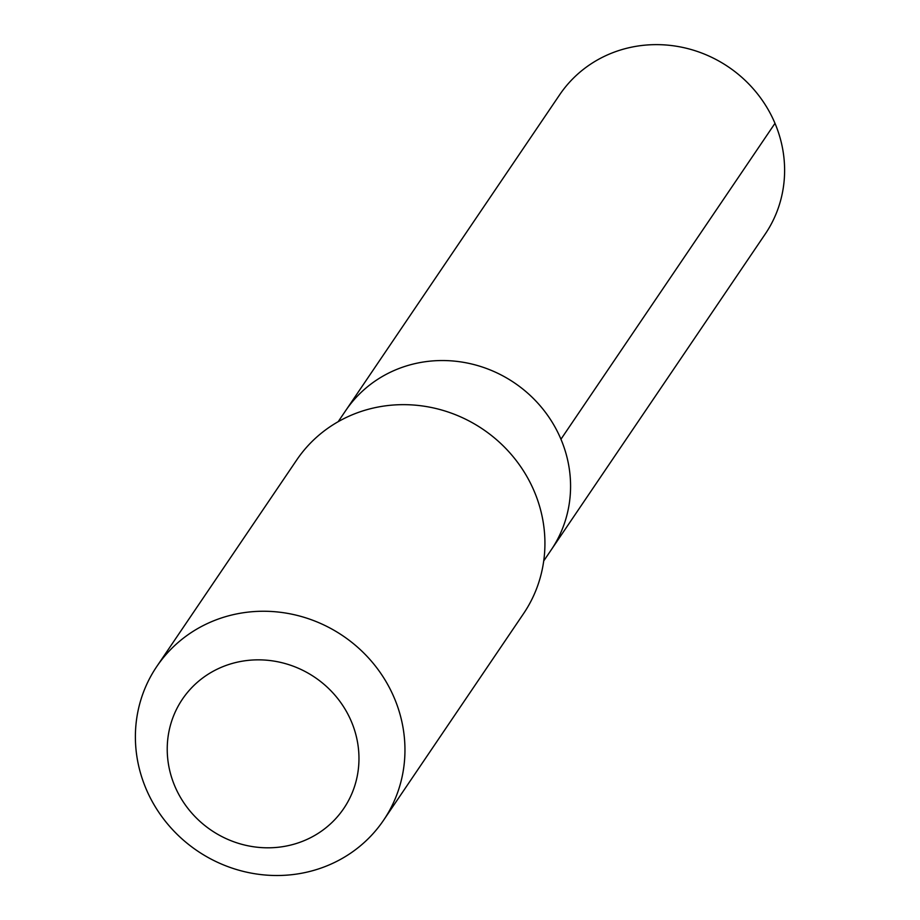<?xml version="1.0" encoding="UTF-8"?>
<svg xmlns="http://www.w3.org/2000/svg" width="920" height="920" viewBox="0 0 920 920"><rect width="100%" height="100%" fill="white"/><g stroke="black" fill="none" stroke-linecap="round" stroke-linejoin="round"><path stroke-width="1.38" d="M338.18 421.693L345.667 410.642A124.131 117.645 34.1 0 1 503.619 376.28A124.131 117.645 34.1 0 1 562.453 528.701A124.131 117.645 34.1 0 1 551.207 549.895L765.244 234.013A124.142 117.668 -145.9 0 0 776.491 212.819A124.142 117.668 -145.9 0 0 717.646 60.375A124.142 117.668 -145.9 0 0 559.682 94.737L345.667 410.642A124.131 117.645 34.1 0 1 503.619 376.28A124.131 117.645 34.1 0 1 562.453 528.701A124.131 117.645 34.1 0 1 551.207 549.895L543.72 560.947M383.582 820.226L523.56 613.617A136.988 129.835 -145.9 0 0 482.977 429.295A136.988 129.835 -145.9 0 0 296.734 459.942L156.756 666.54A136.988 129.835 -145.9 0 0 144.348 689.931A136.988 129.835 -145.9 0 0 209.277 858.141A136.988 129.835 -145.9 0 0 383.582 820.226A136.988 129.835 -145.9 0 0 342.999 635.893A136.988 129.835 -145.9 0 0 156.756 666.54M173.604 715.806A97.439 92.356 -145.9 0 0 278.082 847.274A97.439 92.356 -145.9 0 0 337.617 698.406A97.439 92.356 -145.9 0 0 173.604 715.806M560.947 439.231L774.985 123.337"/></g></svg>
